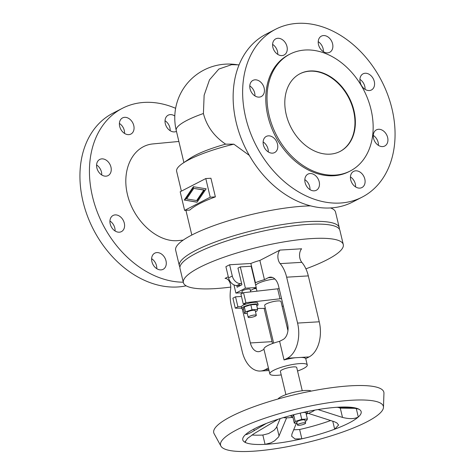 <?xml version="1.0" encoding="UTF-8"?>
<svg xmlns="http://www.w3.org/2000/svg" width="475" height="475" viewBox="0 0 475 475"><rect width="100%" height="100%" fill="white"/><g stroke="black" fill="none" stroke-linecap="round" stroke-linejoin="round"><path stroke-width="0.71" d="M183.896 162.557L176.231 130.393A53.859 11.24 166.6 0 1 186.901 120.401A53.859 11.24 166.6 0 1 203.413 113.519L204.137 95.232L209.499 79.83L218.821 69.077L231.622 64.671L239.073 64.855M181.385 191.152L176.629 171.309A62.955 13.14 -13.4 0 1 182.572 163.459L189.638 158.614A53.859 11.24 -13.4 0 1 225.631 144.151C214.065 136.343 206.661 126.13 203.413 113.519M179.942 267.021A82.187 17.153 -13.4 0 1 179.348 265.721A82.187 17.153 -13.4 0 1 222.003 239.566A82.187 17.153 -13.4 0 1 307.818 221.641A82.187 17.153 -13.4 0 1 339.251 227.626A82.187 17.153 -13.4 0 1 339.304 229.057M179.348 265.721L175.655 250.218A82.187 17.153 -13.4 0 1 218.31 224.063A82.187 17.153 -13.4 0 1 304.125 206.132A82.187 17.153 -13.4 0 1 310.567 205.871M330.553 207.949A82.187 17.153 -13.4 0 1 335.552 212.123L339.251 227.626M249.31 155.396L233.842 144.174A62.955 13.14 -13.4 0 0 182.572 163.459M205.788 178.558L210.936 178.25L215.377 196.882A62.955 13.14 166.6 0 0 189.774 210.092L184.621 210.401L210.223 197.19L205.788 178.558L180.185 191.769L184.621 210.401M178.867 141.461L153.087 143.907C132.958 145.623 121.077 169.539 127.609 195.183C133.855 220.845 156.976 242.06 177.187 240.671L183.196 240.118M183.273 282.192A94.43 70.579 -117.3 0 1 92.5 196.608A94.43 70.579 -117.3 0 1 122.348 108.33A94.43 70.579 -117.3 0 1 175.625 108.306M122.348 108.33L112.854 113.234A94.43 70.579 62.7 0 0 83 201.513A94.43 70.579 62.7 0 0 186.158 285.813M176.463 131.367A9.09 6.798 -117.3 0 1 165.306 123.678A9.09 6.798 -117.3 0 1 168.18 115.182A9.09 6.798 -117.3 0 1 174.794 116.001M165.021 120.715A9.09 6.798 -117.3 0 1 169.896 127.739A9.09 6.798 -117.3 0 1 170.175 130.702M165.995 260.817A9.09 6.798 -117.3 0 1 163.121 269.319A9.09 6.798 -117.3 0 1 151.905 261.654A9.09 6.798 -117.3 0 1 154.779 253.157A9.09 6.798 -117.3 0 1 165.995 260.817M151.626 258.691A9.09 6.798 -117.3 0 1 156.495 265.715A9.09 6.798 -117.3 0 1 156.78 268.678M119.403 123.435A9.09 6.798 -117.3 0 1 124.278 130.459A9.09 6.798 -117.3 0 1 124.557 133.428M119.682 126.403A9.09 6.798 -117.3 0 1 122.556 117.901A9.09 6.798 -117.3 0 1 133.772 125.56A9.09 6.798 -117.3 0 1 130.898 134.063A9.09 6.798 -117.3 0 1 119.682 126.403M110.212 223.963A9.09 6.798 -117.3 0 1 113.086 215.466A9.09 6.798 -117.3 0 1 124.302 223.125A9.09 6.798 -117.3 0 1 121.422 231.628A9.09 6.798 -117.3 0 1 110.212 223.963M109.927 221A9.09 6.798 -117.3 0 1 114.802 228.024A9.09 6.798 -117.3 0 1 115.081 230.987M96.585 164.979A9.09 6.798 -117.3 0 1 101.454 172.003A9.09 6.798 -117.3 0 1 101.733 174.966M110.954 167.099A9.09 6.798 -117.3 0 1 108.08 175.602A9.09 6.798 -117.3 0 1 96.864 167.942A9.09 6.798 -117.3 0 1 99.738 159.44A9.09 6.798 -117.3 0 1 110.954 167.099M275.548 29.284L266.053 34.182A94.43 70.579 62.7 0 0 236.2 122.467A94.43 70.579 62.7 0 0 352.652 202.018L362.146 197.119A94.43 70.579 -117.3 0 1 340.248 203.039A94.43 70.579 -117.3 0 1 245.7 117.562A94.43 70.579 -117.3 0 1 275.548 29.284A94.43 70.579 -117.3 0 1 392 108.84A94.43 70.579 -117.3 0 1 362.146 197.119M373.267 135.387A9.09 6.798 -117.3 0 1 378.136 142.411A9.09 6.798 -117.3 0 1 378.415 145.374M373.546 138.35A9.09 6.798 62.7 0 0 384.762 146.009A9.09 6.798 62.7 0 0 387.636 137.507A9.09 6.798 62.7 0 0 376.42 129.847A9.09 6.798 62.7 0 0 373.546 138.35M374.288 81.486A9.09 6.798 62.7 0 0 363.072 73.821A9.09 6.798 62.7 0 0 360.198 82.323A9.09 6.798 62.7 0 0 371.414 89.983A9.09 6.798 62.7 0 0 374.288 81.486M359.919 79.361A9.09 6.798 -117.3 0 1 364.788 86.385A9.09 6.798 -117.3 0 1 365.073 89.347M350.443 176.926A9.09 6.798 -117.3 0 1 355.318 183.95A9.09 6.798 -117.3 0 1 355.597 186.912M350.722 179.888A9.09 6.798 62.7 0 0 361.938 187.548A9.09 6.798 62.7 0 0 364.812 179.045A9.09 6.798 62.7 0 0 353.602 171.386A9.09 6.798 62.7 0 0 350.722 179.888M318.22 41.669A9.09 6.798 -117.3 0 1 323.095 48.693A9.09 6.798 -117.3 0 1 323.374 51.656M318.505 44.632A9.09 6.798 62.7 0 0 329.715 52.292A9.09 6.798 62.7 0 0 332.589 43.795A9.09 6.798 62.7 0 0 321.379 36.13A9.09 6.798 62.7 0 0 318.505 44.632M304.825 179.645A9.09 6.798 -117.3 0 1 309.694 186.669A9.09 6.798 -117.3 0 1 309.979 189.632M305.104 182.608A9.09 6.798 62.7 0 0 316.32 190.267A9.09 6.798 62.7 0 0 319.194 181.771A9.09 6.798 62.7 0 0 307.978 174.105A9.09 6.798 62.7 0 0 305.104 182.608M272.603 44.389A9.09 6.798 -117.3 0 1 277.477 51.413A9.09 6.798 -117.3 0 1 277.756 54.376M286.971 46.514A9.09 6.798 62.7 0 0 275.755 38.855A9.09 6.798 62.7 0 0 272.882 47.352A9.09 6.798 62.7 0 0 284.098 55.017A9.09 6.798 62.7 0 0 286.971 46.514M263.126 141.954A9.09 6.798 -117.3 0 1 268.001 148.978A9.09 6.798 -117.3 0 1 268.28 151.941M277.501 144.079A9.09 6.798 62.7 0 0 266.285 136.414A9.09 6.798 62.7 0 0 263.411 144.917A9.09 6.798 62.7 0 0 274.621 152.576A9.09 6.798 62.7 0 0 277.501 144.079M264.153 88.053A9.09 6.798 62.7 0 0 252.938 80.394A9.09 6.798 62.7 0 0 250.064 88.89A9.09 6.798 62.7 0 0 261.28 96.556A9.09 6.798 62.7 0 0 264.153 88.053M249.785 85.927A9.09 6.798 -117.3 0 1 254.653 92.952A9.09 6.798 -117.3 0 1 254.938 95.914M305.188 50.012A65.752 49.145 62.7 0 0 289.94 54.132A65.752 49.145 62.7 0 0 272.175 125.513A65.752 49.145 62.7 0 0 334.988 175.115A65.752 49.145 62.7 0 0 350.235 170.994A65.752 49.145 62.7 0 0 368 99.607A65.752 49.145 62.7 0 0 305.188 50.012M289.94 54.132L288.699 54.767A65.752 49.145 62.7 0 0 270.934 126.154A65.752 49.145 62.7 0 0 333.753 175.75A65.752 49.145 62.7 0 0 349 171.629L350.235 170.994M339.928 151.519A43.718 32.674 62.7 0 0 351.476 104.019A43.718 32.674 62.7 0 0 309.765 71.185A43.718 32.674 62.7 0 0 299.838 73.821M310.181 70.971A43.718 32.674 -117.3 0 1 351.945 103.948A43.718 32.674 -117.3 0 1 340.136 151.412A43.718 32.674 -117.3 0 1 329.994 154.149A43.718 32.674 -117.3 0 1 288.23 121.173A43.718 32.674 -117.3 0 1 300.04 73.714A43.718 32.674 -117.3 0 1 310.181 70.971M196.656 200.563L197.25 200.527L204.398 190.006L193.758 188.397L186.604 198.918L196.656 200.563L203.805 190.042L193.758 188.397M203.805 190.042L204.398 190.006M193.871 186.812L184.84 200.1L197.131 202.112M184.241 200.135L193.361 186.728L206.168 188.824L197.054 202.231L184.84 200.1M210.223 197.19L215.377 196.882M225.631 144.151L233.842 144.174M305.906 268.832A82.187 17.153 166.6 0 0 343.282 244.548L339.898 230.363A82.187 17.153 166.6 0 0 308.471 224.372A82.187 17.153 166.6 0 0 222.656 242.303A82.187 17.153 166.6 0 0 180.001 268.458L183.38 282.643A82.187 17.153 166.6 0 0 214.807 288.634A82.187 17.153 166.6 0 0 230.761 287.084M343.282 244.548A82.187 17.153 166.6 0 0 311.849 238.563A82.187 17.153 166.6 0 0 226.035 256.488A82.187 17.153 166.6 0 0 183.38 282.643M300.681 260.52L300.835 260.828M269.028 370.524L260.425 371.034A27.977 17.646 -93.4 0 1 242.244 351.631L231.307 305.734A27.977 17.646 -93.4 0 1 230.618 289.192A8.396 5.296 86.6 0 0 225.049 278.403L228.291 276.729M240.89 285.285L236.983 285.522A8.396 6.276 -117.3 0 1 228.576 277.923L225.898 266.677L229.615 264.759L250.859 263.494L255.437 282.726L255.087 282.744M284.044 359.949L287.399 358.221A27.977 17.646 -93.4 0 0 297.576 323.077L319.253 321.789A27.977 17.646 -93.4 0 1 309.077 356.927L305.722 358.661A19.238 4.014 166.6 0 0 301.067 357.408L295.408 357.74A19.238 4.014 166.6 0 0 284.044 359.949L279.609 341.317L282.963 339.589A12.593 7.938 -93.4 0 0 287.541 323.772L278.51 285.861A12.593 7.938 -93.4 0 0 270.328 277.133A12.593 7.938 -93.4 0 0 268.221 277.721L264.456 279.662L259.873 260.431A18.762 3.919 166.6 0 0 250.859 263.494M259.873 260.431L279.935 250.082L301.613 248.787A8.396 5.296 86.6 0 0 301.839 262.337L280.167 263.625A8.396 5.296 86.6 0 1 279.935 250.082M297.552 371.017A19.238 4.014 166.6 0 0 307.26 364.99A19.238 4.014 166.6 0 0 299.903 363.589A19.238 4.014 166.6 0 0 279.817 367.787A19.238 4.014 166.6 0 0 269.836 373.908A19.238 4.014 166.6 0 0 277.192 375.309A19.238 4.014 166.6 0 0 281.218 374.906M279.609 341.317A19.238 4.014 166.6 0 0 263.94 349.149L269.836 373.908M302.254 390.753L296.715 367.502A8.396 1.752 166.6 0 0 293.502 366.89A8.396 1.752 166.6 0 0 284.739 368.725A8.396 1.752 166.6 0 0 280.381 371.397L285.92 394.642M311.25 391.085A17.486 3.652 166.6 0 0 305.152 390.486A17.486 3.652 166.6 0 0 278.041 398.994M283.48 417.572A17.486 3.652 166.6 0 0 288.467 417.774A17.486 3.652 166.6 0 0 292.921 417.299M306.221 414.135A17.486 3.652 166.6 0 0 314.771 410.115M245.225 441.186L245.557 442.581A60.853 12.7 166.6 0 0 265.062 444.351A60.853 12.7 166.6 0 0 266.036 444.297A60.853 12.7 166.6 0 0 301.845 438.823A60.853 12.7 166.6 0 0 334.673 429.198A60.853 12.7 166.6 0 0 358.293 417.008A60.853 12.7 166.6 0 0 361.16 411.659A60.853 12.7 166.6 0 0 359.076 409.296A60.853 12.7 166.6 0 0 346.596 407.033A60.853 12.7 166.6 0 0 337.885 407.223A60.853 12.7 166.6 0 0 336.9 407.283A60.853 12.7 166.6 0 0 304.552 412.146A60.853 12.7 166.6 0 0 267.223 423.088A60.853 12.7 166.6 0 0 246.448 433.812A60.853 12.7 166.6 0 0 245.557 442.581L245.082 442.053L247.511 438.413L253.905 433.758L278.273 419.188M356.274 408.524L358.293 417.008C354.659 418.986 349.398 419.128 342.505 417.43L318.007 409.563M337.963 407.354L340.284 408.114L355.009 408.328M336.383 407.318L343.514 407.479C350.562 407.639 355.751 408.245 359.076 409.296M266.166 423.504L251.162 432.434L246.881 434.435L245.812 434.589L246.448 433.812M251.922 435.017A60.853 12.7 166.6 0 0 262.841 435.035L268.589 433.568L274.069 430.231L276.408 427.565L280.167 418.588M252.558 451.25A83.683 17.462 166.6 0 0 337.856 433.699A83.683 17.462 166.6 0 0 383.468 407.366A83.683 17.462 166.6 0 0 351.369 400.265A83.683 17.462 166.6 0 0 261.939 419.235A83.683 17.462 166.6 0 0 220.922 446.09A83.683 17.462 166.6 0 0 252.558 451.25M383.468 407.366L383.948 393.235A87.436 18.246 166.6 0 0 350.407 385.819A87.436 18.246 166.6 0 0 256.975 405.632A87.436 18.246 166.6 0 0 214.118 433.693L220.922 446.09M293.663 429.822L299.624 429.507A60.853 12.7 166.6 0 0 330.689 420.529M299.624 429.507L301.845 438.823L295.017 438.959L291.68 436.252L291.911 434.103L296.447 423.065M286.597 417.84L278.629 436.881L274.609 440.83L270.809 442.884L265.062 444.351L262.841 435.035M308.328 413.387L334.246 421.687L336.805 422.857L338.61 425.006L334.673 429.198L332.767 421.206M292.321 415.085A8.396 1.752 166.6 0 0 291.104 416.397A8.396 1.752 166.6 0 0 292.855 417.026M297 423.035L294.322 423.195L292.737 416.539L293.639 414.788L294.405 414.544M302.706 412.549L305.799 412.365L307.384 419.021L306.488 420.773L305.188 421.188M306.155 413.856A8.396 1.752 166.6 0 0 307.432 412.508A8.396 1.752 166.6 0 0 305.758 411.884M293.639 414.788L295.224 421.444L301.756 419.36L307.384 419.021M300.265 413.108L301.756 419.36M294.322 423.195L295.224 421.444M305.639 423.071L304.938 420.137A4.198 0.879 166.6 0 0 303.329 419.829A4.198 0.879 166.6 0 0 298.947 420.743A4.198 0.879 166.6 0 0 296.774 422.079L297.469 425.012A4.198 0.879 166.6 0 0 299.078 425.321A4.198 0.879 166.6 0 0 303.46 424.407A4.198 0.879 166.6 0 0 305.639 423.071A4.198 0.879 166.6 0 0 304.03 422.762A4.198 0.879 166.6 0 0 299.648 423.676A4.198 0.879 166.6 0 0 297.469 425.012M260.425 371.034A27.977 17.646 -93.4 0 0 265.103 369.728L268.428 368.006M319.253 321.789L308.317 275.892A27.977 17.646 -93.4 0 0 301.839 262.337M242.268 308.91L250.378 342.95A12.593 7.938 -93.4 0 0 258.56 351.684A12.593 7.938 -93.4 0 0 260.662 351.09L263.993 349.374M287.933 330.642L280.998 301.542A8.396 1.752 166.6 0 0 277.786 300.93A8.396 1.752 166.6 0 0 269.022 302.765A8.396 1.752 166.6 0 0 264.67 305.437L273.647 343.128M243.515 309.118A8.396 1.752 -13.4 0 1 241.763 308.489L241.371 306.826A8.396 1.752 -13.4 0 1 241.383 306.589L237.91 306.797L235.285 308.15L241.704 308.222M265.335 308.222A16.091 3.355 -13.4 0 1 261.315 308.447L257.402 308.4M283.349 306.173L282.132 306.31M241.763 308.489A8.396 1.752 -13.4 0 1 246.121 305.817A8.396 1.752 -13.4 0 1 254.885 303.988A8.396 1.752 -13.4 0 1 258.097 304.6L257.699 302.931A8.396 1.752 -13.4 0 0 254.487 302.32A8.396 1.752 -13.4 0 0 246.751 303.822L243.277 304.03L245.902 302.67L280.024 298.793A16.091 3.355 -13.4 0 1 281.556 298.644M279.175 288.663A16.091 3.355 166.6 0 0 277.643 288.812L243.527 292.689L240.896 294.043L243.277 304.03M243.527 292.689L245.902 302.67M241.472 296.459L235.529 296.816L232.904 298.169L235.285 308.15M235.529 296.816L237.91 306.797M264.456 279.662A18.762 3.919 166.6 0 0 255.437 282.726M241.621 283.545L240.7 283.605A8.396 6.276 -117.3 0 1 232.293 276.005L229.615 264.759M274.894 279.021A12.593 2.63 166.6 0 0 255.704 285.338M246.751 303.822A8.396 1.752 166.6 0 0 241.383 306.589M250.747 291.87L250.147 289.346A4.198 0.879 166.6 0 0 248.544 289.043A4.198 0.879 166.6 0 0 244.162 289.958A4.198 0.879 166.6 0 0 241.983 291.294L242.446 293.247M250.432 290.54L256.233 287.547L251.162 266.249L240.32 266.897L237.945 268.126L241.912 284.757L237.162 287.209L236.764 285.528M233.943 284.881L235.897 293.093L245.397 288.194L256.233 287.547M235.897 293.093L242.321 292.707M245.397 288.194L240.32 266.897M247.261 313.458L244.589 313.619L243.396 308.625L244.298 306.88L250.83 304.796L256.464 304.457L257.652 309.451L256.749 311.196L255.449 311.612M258.097 304.6A8.396 1.752 -13.4 0 1 256.815 305.947M244.589 313.619L245.486 311.867L252.017 309.783L257.652 309.451M256.328 315.299L255.2 310.561A4.198 0.879 166.6 0 0 253.597 310.258A4.198 0.879 166.6 0 0 249.215 311.173A4.198 0.879 166.6 0 0 247.036 312.508L248.164 317.247A4.198 0.879 166.6 0 0 249.773 317.549A4.198 0.879 166.6 0 0 254.155 316.635A4.198 0.879 166.6 0 0 256.328 315.299A4.198 0.879 166.6 0 0 254.725 314.99A4.198 0.879 166.6 0 0 250.343 315.911A4.198 0.879 166.6 0 0 248.164 317.247M250.83 304.796L252.017 309.783M244.298 306.88L245.486 311.867M297.576 323.077L286.645 277.186A27.977 17.646 -93.4 0 0 280.167 263.625M272.597 343.502A12.593 7.938 86.6 0 1 272.05 341.656L264.112 308.334M241.359 295.978A12.593 7.938 -93.4 0 0 241.241 296.477M340.284 408.114L342.505 417.43M254.214 430.688L253.834 429.085M279.057 436.032L276.836 426.716M265.103 369.728L268.785 369.508M309.077 356.927L301.067 357.408M268.221 277.721L272.484 277.465M277.643 288.812L280.024 298.793M240.7 283.605L236.983 285.522M256.346 288.604L253.899 288.752M228.576 277.923L232.293 276.005M308.317 275.892L286.645 277.186M295.408 357.74L287.399 358.221M272.05 341.656L250.378 342.95M185.927 210.324L191.811 235.03M237.441 64.778A53.859 53.859 0 0 0 176.231 130.393M291.104 416.397L290.884 415.471M256.957 291.163L256.108 287.613M307.432 412.508L307.212 411.576M307.26 364.99L305.746 358.643M245.1 304.374L244.993 303.923"/></g></svg>
